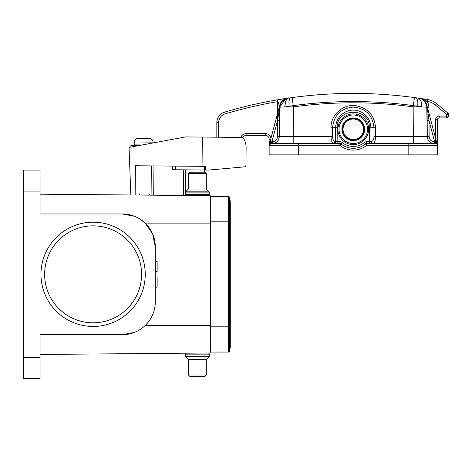<?xml version="1.0" encoding="UTF-8"?>
<svg xmlns="http://www.w3.org/2000/svg" width="472" height="472" viewBox="0 0 472 472"><rect width="100%" height="100%" fill="white"/><g stroke="black" fill="none" stroke-linecap="round" stroke-linejoin="round"><path stroke-width="0.71" d="M366.673 143.529L366.673 145.358L365.517 143.942A19.387 19.387 0 0 1 341.049 143.942L342.206 142.52A17.558 17.558 0 0 0 364.36 142.52A3.658 3.658 0 0 1 366.673 141.7L366.673 143.529A1.829 1.829 0 0 0 365.517 143.942A1.829 1.829 0 0 1 366.673 143.529L408.156 143.529L408.156 154.869L437.426 154.869L437.426 119.752A1.829 1.829 0 0 1 439.255 117.923L439.255 116.094L446.571 116.094L446.571 114.383L448.4 114.383L448.4 116.094L446.571 116.094L446.571 117.923A1.829 1.829 0 0 0 448.4 116.094L448.4 114.383A1.829 1.829 0 0 0 447.745 112.985L446.571 114.383L435.432 105.038L436.606 103.639A18.29 18.29 0 0 0 427.868 99.61A451.916 451.916 0 0 0 419.236 98.247L420.151 98.43M279.784 105.12L279.217 108.194L279.518 107.805L279.265 136.638C278.822 140.827 276.503 143.122 272.315 143.529L272.315 141.7L271.949 141.7L272.315 141.7A5.121 5.121 0 0 0 277.436 136.626L279.265 136.638A6.95 6.95 0 0 1 274.48 143.181M408.156 143.529L432.11 143.529M437.426 119.752L435.597 119.752L435.597 141.7L437.426 141.7L437.426 145.358A1.829 1.829 0 0 0 435.597 143.529L372.626 143.529C374.508 142.927 375.488 140.632 375.559 136.638L373.977 136.632L373.977 127.788C372.738 115.239 365.841 108.342 353.286 107.103C340.731 108.342 333.834 115.239 332.595 127.788L332.595 136.632C332.707 139.612 333.686 141.299 335.527 141.706L335.562 141.706A1.829 1.587 -90 0 1 333.975 143.529L337.144 143.529L337.144 141.7L335.562 141.706L335.633 127.747L331.008 127.8L331.008 136.638C331.09 140.644 332.064 142.945 333.94 143.529L283.949 143.529M269.913 143.187L269.205 144.892L269.913 143.181L271.943 141.7L271.424 141.818L270.975 143.529L339.899 143.529A1.829 1.829 0 0 1 341.049 143.942L339.899 145.358L339.899 143.529A1.829 1.829 0 0 1 341.049 143.942A1.829 1.829 0 0 0 339.899 143.529L339.899 141.7A3.658 3.658 0 0 1 342.206 142.52M271.724 143.529L270.975 143.529A1.829 1.829 0 0 0 269.146 145.358L269.146 154.869L298.41 154.869L298.41 143.529M408.156 154.869L298.41 154.869M367.304 143.529L369.423 143.529L369.352 127.753C370.249 107.126 336.312 107.12 337.214 127.753L335.633 127.747C336.011 115.109 347.239 109.663 353.28 110.171C358.738 109.622 370.449 114.596 370.939 127.747L375.559 127.8C374.556 115.369 367.912 107.988 355.617 105.645C342.949 103.911 330.612 115.085 331.008 127.8M372.591 143.529L372.591 143.529A1.829 1.581 90 0 1 371.01 141.706L371.045 141.706C372.886 141.299 373.865 139.606 373.977 136.632M427.166 120.401L427.308 136.638C427.75 140.827 430.063 143.122 434.258 143.529L434.258 141.7L434.623 141.7L434.623 143.529L435.532 143.529M417.696 106.896L421.791 106.92L413.33 105.645L413.153 106.884L417.696 106.896L417.714 106.318C418.115 101.273 417.537 98.43 415.979 97.781L414.445 97.568C373.671 92.034 332.896 92.034 292.121 97.568C332.896 92.028 373.671 92.028 414.445 97.568C373.671 92.028 332.896 92.028 292.121 97.568L293.236 105.634L284.793 106.92C285.631 100.2 287.094 97.22 289.171 97.981L287.265 98.259M436.653 143.187L437.367 144.892L436.653 143.187L434.623 141.7L428.995 120.531L427.166 120.549L428.995 120.531L427.278 107.628L427.042 107.215L421.785 106.92C421.933 101.834 420.469 98.855 417.401 97.981L417.195 97.952M427.278 107.628L426.741 104.949L427.308 136.638L427.048 107.215C425.077 100.796 422.475 97.804 419.236 98.247A451.916 451.916 0 0 1 427.868 99.61A18.29 18.29 0 0 1 436.606 103.639L447.745 112.985L436.606 103.639M417.413 97.987L416.434 97.846M279.294 107.628L279.518 107.215L284.793 106.92L293.419 106.884L293.236 105.634M292.138 97.568L289.171 97.981L292.138 97.568M279.802 105.055L269.205 144.88L279.825 104.949L279.518 107.215C280.008 102.383 282.61 99.397 287.33 98.247L278.598 99.627M286.61 98.359L277.436 99.822L279.483 106.306M279.495 110.023L279.512 108.129M279.453 115.003L279.471 112.914M279.406 120.384L279.424 118.147M270.975 141.7L269.146 141.7L269.146 139.14A3.658 3.658 0 0 0 265.488 135.482L246.095 135.482A3.658 3.658 0 0 0 242.868 137.423A3.658 3.658 0 0 1 246.095 135.482L246.095 133.653A5.487 5.487 0 0 0 240.891 137.411M277.878 99.745L277.436 99.822A451.916 451.916 0 0 0 224.684 112.094A10.974 10.974 0 0 0 216.831 122.614L216.831 123.694M279.477 106.153L279.448 105.639M278.126 99.704L278.846 99.586M282.628 98.967L282.091 99.055M284.368 98.695L283.985 98.754M280.474 99.315L278.934 99.568M279.424 118.319L279.406 120.372M285.737 98.489L286.062 98.441M279.282 134.573L279.518 107.215L277.577 120.531L277.743 101.627A450.087 450.087 0 0 0 225.203 113.846A9.145 9.145 0 0 0 218.66 122.614L216.831 122.614L216.831 137.199M269.831 143.93L269.205 144.892M271.193 143.529L270.544 143.582M271.949 143.529L271.943 141.7M279.282 134.325L279.648 105.787M279.217 108.194L279.518 107.805M277.436 136.626L277.577 120.531L279.406 120.549L279.43 117.852M437.367 144.892L436.889 144.066L437.367 144.892M436.618 143.842L436.588 143.824A1.829 1.829 0 0 1 437.426 145.358L366.673 145.358A21.216 21.216 0 0 1 339.899 145.358L269.146 145.358A1.829 1.829 0 0 1 269.671 144.078A1.829 1.829 0 0 0 269.146 145.358L269.146 145.358A1.829 1.829 0 0 1 269.671 144.078A1.829 1.829 0 0 0 269.146 145.358L270.975 143.529A1.829 1.829 0 0 0 270.869 143.535A1.829 1.829 0 0 1 270.975 143.529L270.521 143.588M435.921 143.559L435.597 143.529A1.829 1.829 0 0 1 435.75 143.535L435.727 143.535M434.623 141.7L435.143 141.818L435.662 143.529M375.559 127.8L375.559 136.638L427.308 136.638A6.95 6.95 0 0 0 434.258 143.529M426.765 105.026L437.326 144.751M437.361 144.88L426.771 105.067L437.361 144.88M427.072 109.722L427.054 107.657M427.083 110.979L427.101 113.605M427.13 116.501L427.148 118.437M427.16 120.018L427.166 120.46M287.985 143.529L284.303 143.529L287.985 143.529M269.17 145.063A1.829 1.829 0 0 1 269.671 144.078M270.072 143.765L270.267 143.671A1.829 1.829 0 0 0 270.255 143.677A1.829 1.829 0 0 1 270.58 143.571A1.829 1.829 0 0 0 270.255 143.677A1.829 1.829 0 0 1 270.58 143.571M269.146 141.7L269.146 145.358M279.542 106.684L279.601 106.094M279.855 104.843L283.053 100.076M287.778 98.182L287.33 98.247C282.48 99.445 279.878 102.43 279.518 107.215A9.145 9.145 0 0 1 287.2 98.27L286.828 98.335M285.914 98.577L279.518 107.221C279.878 102.436 282.48 99.445 287.33 98.247L289.171 97.981M290.321 106.89L289.678 106.89M291.849 105.875L292.487 105.769M415.407 105.982L417.714 106.318M427.284 134.573L427.06 108.56M419.496 98.294L420.965 98.583M421.171 98.63L421.72 98.772M426.712 104.843A9.145 9.145 0 0 0 425.585 102.33L422.735 99.533M424.428 100.89L425.172 101.745M419.236 98.253L421.879 99.061C424.116 100.483 425.349 101.574 425.585 102.33L427.119 101.338L423.756 99.45M424.08 99.586L425.06 100.04M422.617 143.529L413.401 143.529L413.153 106.884A442.382 442.364 0 0 0 293.419 106.884L293.165 143.529M333.94 143.529L335.527 141.706M448.4 116.094A1.829 1.829 0 0 1 446.571 117.923L439.255 117.923M364.626 129.263A11.34 11.34 0 0 0 353.286 117.923A11.34 11.34 0 0 0 341.946 129.263A11.34 11.34 0 0 0 353.286 140.603A11.34 11.34 0 0 0 364.626 129.263M368.65 129.263A15.364 15.364 0 0 0 353.286 113.9A15.364 15.364 0 0 0 337.922 129.263A15.364 15.364 0 0 0 353.286 144.627A15.364 15.364 0 0 0 368.65 129.263M185.561 169.849L185.337 195.455L186.027 195.467A1.097 1.097 0 0 1 185.478 194.511L185.478 192.104A0.366 0.366 90 0 1 185.584 191.844L188.405 189.024L206.329 189.024L206.329 173.661L188.405 173.661L189.868 172.197L204.866 172.197L206.329 173.661M185.478 194.511L209.255 194.511A1.097 1.097 0 0 1 208.158 195.609L202.854 195.609L210.17 195.673L210.17 200.429L210.901 200.441M185.337 195.455L183.508 195.443L183.732 169.837M151.335 165.896L151.081 195.16L153.695 195.184L153.955 165.914L153.695 195.184L183.508 195.443M151.081 195.16L130.821 194.983L129.051 147.406L185.608 136.927L202.311 137.069L202.057 166.339L205.385 166.368L205.355 170.026L208.878 170.056L244.301 166.87A1.829 1.829 0 0 0 245.971 165.064L246.118 147.701A17.558 17.558 0 0 0 242.915 137.429L202.311 137.069M204.565 172.197L204.866 172.197L204.565 172.197L204.582 170.014M205.355 170.026L172.669 169.737L172.705 166.079M202.057 166.339L135.411 165.755L135.157 195.019M242.443 167.035L244.301 166.87M245.971 165.064L246.118 147.701M209.255 356.549L209.255 354.142A1.097 1.097 0 0 0 208.158 353.044L208.158 353.044A1.097 1.097 0 0 1 209.255 354.142L185.478 354.142A1.097 1.097 0 0 1 186.027 353.192A1.097 1.097 0 0 0 185.478 354.142L185.478 356.549L209.255 356.549A0.366 0.366 -90 0 1 209.149 356.808L206.329 359.629L188.405 359.629L188.405 374.992L206.329 374.992L204.866 376.455L189.868 376.455L204.866 376.455L189.868 376.455L188.405 374.992M208.158 353.044L202.854 353.044L208.158 353.044M134.361 142.697L134.367 141.966L153.099 142.131C152.881 139.942 151.642 138.709 149.382 138.438L138.148 138.343L149.382 138.438C151.636 138.715 152.875 139.948 153.099 142.131L153.093 142.863M130.886 147.069L130.897 145.594L138.479 145.659L134.921 145.63L134.195 144.892L134.213 142.697L134.195 144.892L142.249 144.963M134.367 141.966C134.626 139.783 135.889 138.573 138.148 138.343L142.119 138.373L138.148 138.343M145.411 138.426L149.382 138.438M185.584 191.844L209.149 191.844L206.329 189.024M209.149 191.844A0.366 0.366 -90 0 1 209.255 192.104L185.478 192.104M208.158 195.609A1.097 1.097 0 0 0 209.255 194.511L209.255 192.104M188.405 189.024L188.405 173.661M204.866 172.197L189.868 172.197M342.312 129.263A10.974 10.974 0 0 0 353.286 140.237A10.974 10.974 0 0 0 364.26 129.263A10.974 10.974 0 0 0 353.286 118.289A10.974 10.974 0 0 0 342.312 129.263A10.974 10.974 0 0 0 353.286 140.237A10.974 10.974 0 0 0 364.26 129.263M230.295 326.825L230.295 345.48A24.143 24.143 0 0 0 229.598 339.734A24.143 24.143 0 0 1 229.598 351.233L229.598 221.834L230.295 221.834L230.295 326.825L210.901 326.825L210.901 196.588L228.531 196.588L228.531 221.834L210.901 221.834M210.901 326.825L210.901 352.065L228.531 352.065A1.097 1.097 0 0 0 229.598 351.233A1.097 1.097 0 0 1 228.531 352.065L228.531 221.834L229.598 221.834L229.598 197.426A1.097 1.097 0 0 0 228.531 196.588A1.097 1.097 0 0 1 229.598 197.426A1.097 1.097 0 0 0 228.531 196.588M229.598 351.233A24.143 24.143 0 0 0 230.295 345.48A24.143 24.143 0 0 1 229.598 351.233A1.097 1.097 0 0 1 228.531 352.065M229.598 208.925A24.143 24.143 0 0 0 229.598 197.426A24.143 24.143 0 0 1 230.295 203.172A24.143 24.143 0 0 0 229.598 197.426M209.149 356.808L185.584 356.808L188.405 359.629M189.868 376.455L204.866 376.455M206.329 359.629L206.329 374.992M155.3 287.159L157.129 287.159L157.129 277.011L155.3 277.011M155.3 261.5L157.129 261.5L157.129 271.642L155.3 271.642M210.17 200.429L210.17 223.114L210.17 195.673L40.061 194.193L130.821 194.983M40.061 354.466L210.17 352.979L210.17 325.544L210.17 348.224L210.901 348.212M134.532 216.294L122.372 213.963L40.061 213.963L40.061 170.067L23.6 170.067L23.6 378.591L40.061 378.591L40.061 334.689L122.372 334.689L134.514 332.371M152.662 233.982L155.3 246.891L155.3 301.767C155.158 311.072 151.772 319.001 145.146 325.544L210.17 325.544L210.17 223.114L145.146 223.114L152.509 233.634M139.736 218.919L145.146 223.114M122.372 213.963A32.922 32.922 0 0 1 155.3 246.891M155.3 301.767A32.922 32.922 0 0 1 122.372 334.689M93.108 326.459A52.132 52.132 0 0 1 47.961 248.26A52.132 52.132 0 0 1 138.255 248.26A52.132 52.132 0 0 1 93.108 326.459M40.061 212.453L40.061 202.075M40.061 346.578L40.061 334.689L41.807 334.689M191.88 353.139L210.17 352.979L210.17 348.224M93.108 322.801A48.474 48.474 0 0 0 135.086 250.089A48.474 48.474 0 0 0 51.129 250.089A48.474 48.474 0 0 0 93.108 322.801M272.993 143.494C276.828 142.804 278.917 140.514 279.265 136.638L332.595 136.632M372.626 143.529L371.045 141.706M369.352 127.753L370.939 127.747L371.01 141.706L366.673 141.7M364.36 142.52L365.517 143.942M337.214 127.753L337.144 141.7L339.899 141.7M413.336 105.634L414.445 97.568M413.336 105.622C373.305 100.188 333.267 100.188 293.236 105.622M292.121 97.568L290.675 97.769C289.212 98.4 288.687 101.238 289.1 106.283L289.118 106.896M265.488 133.653A5.487 5.487 0 0 1 270.975 139.14L269.146 139.14A3.658 3.658 0 0 0 265.488 135.482L265.488 133.653L246.095 133.653M246.095 135.482A3.658 3.658 0 0 0 242.868 137.423M225.203 113.846L224.684 112.094M218.66 123.694L218.66 137.216M428.995 120.531L429.137 136.626A5.121 5.121 0 0 0 434.258 141.7M427.308 136.638L429.137 136.626M277.577 120.531L271.949 141.7M285.064 102.884L286.292 99.952M435.597 119.752A3.658 3.658 0 0 1 439.255 116.094M435.432 105.038A16.461 16.461 0 0 0 427.567 101.415A450.087 450.087 0 0 0 427.119 101.338A10.974 10.974 0 0 1 428.877 107.203L427.219 107.215M427.567 101.415L427.868 99.61M367.552 129.263A14.266 14.266 0 0 1 353.286 143.529A14.266 14.266 0 0 1 339.02 129.263A14.266 14.266 0 0 1 353.286 114.997A14.266 14.266 0 0 1 367.552 129.263M175.519 169.761L175.554 166.103M204.577 166.356L204.547 170.014M139.624 193.962L139.612 195.06M343.044 129.263A10.242 10.242 0 0 0 353.286 139.505A10.242 10.242 0 0 0 363.528 129.263A10.242 10.242 0 0 0 353.286 119.021A10.242 10.242 0 0 0 343.044 129.263M134.555 145.624L134.549 146.391M210.901 222.017L210.17 222.017M210.17 326.642L210.901 326.642M40.061 191.101L23.6 191.101M23.6 357.552L40.061 357.552M274.291 143.529L272.32 143.529M279.518 107.209L281.554 101.545L286.746 98.359M284.144 98.731L285.153 98.577M285.584 98.512L287.218 98.264M283.56 98.819L283.194 98.878M287.33 98.247L285.778 98.483M436.889 144.066L435.597 143.529L436.789 143.972M279.448 115.386L279.453 114.973M274.462 143.529L272.332 143.529M425.166 101.74L421.879 99.061M149.134 194.045L150.22 195.154M230.295 221.834L230.295 203.172"/></g></svg>
